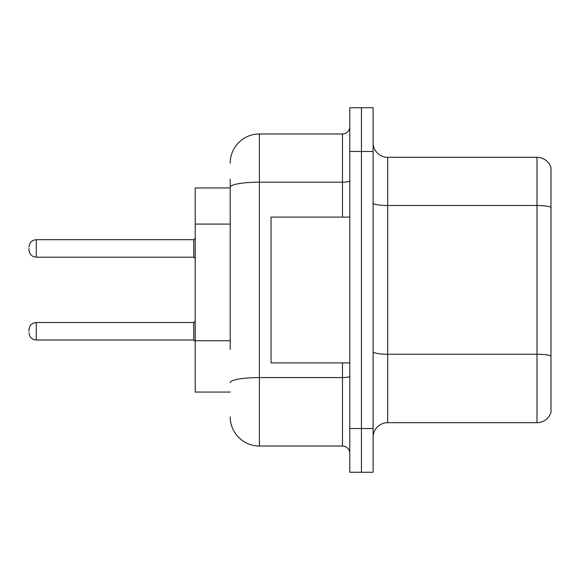 <?xml version="1.0" encoding="UTF-8"?>
<svg xmlns="http://www.w3.org/2000/svg" width="580" height="580" viewBox="0 0 580 580"><rect width="100%" height="100%" fill="white"/><g stroke="black" fill="none" stroke-linecap="round" stroke-linejoin="round"><path stroke-width="0.87" d="M230.216 215.332L230.216 179.184L230.216 187.935L195.221 187.935L195.221 392.065L230.216 392.065M373.114 437.269A14.58 14.58 0 0 1 387.694 422.689L537 422.689L537 157.31L387.694 157.31A14.58 14.58 0 0 1 373.114 142.731A14.58 14.58 0 0 0 387.694 157.31L387.694 422.689M361.449 428.518L361.449 472.265L373.114 472.265L373.114 428.518L361.449 428.518L361.449 472.265L349.783 472.265L349.783 428.518L361.449 428.518L361.449 151.481L361.449 428.518M349.783 428.518L349.783 107.735L361.449 107.735L361.449 151.481L361.449 107.735L373.114 107.735L373.114 428.518M551 167.809A14.58 14.58 0 0 0 537 157.31A14.58 14.58 0 0 1 551 167.809L551 412.191A14.58 14.58 0 0 1 537 422.689M230.216 349.479L230.216 179.184M230.216 163.147A29.159 29.159 0 0 1 259.383 133.98L259.383 446.02L342.49 446.02A7.293 7.293 0 0 1 349.783 453.306A7.293 7.293 0 0 0 342.49 446.02L342.49 362.906M259.383 133.98L342.49 133.98A7.293 7.293 0 0 0 349.783 126.694M259.383 446.02A29.159 29.159 0 0 1 230.216 416.853M349.783 217.094L271.041 217.094L271.041 362.906L349.783 362.906M29 331.267L29 329.81L29 331.267M29 248.443L29 249.9L29 248.443M230.216 224.083L195.221 224.083M230.216 340.728L195.221 340.728M551 207.335A14.58 2.53 180 0 0 537 205.508L387.694 205.508A14.58 2.53 0 0 1 373.114 202.978M551 356.055A14.58 2.53 180 0 0 537 354.235L387.694 354.235A14.58 2.53 -0 0 1 373.114 351.705M373.114 151.481L349.783 151.481M349.783 376.297A7.293 1.269 0 0 1 342.49 377.565L259.383 377.565A29.159 5.061 180 0 0 230.216 382.626M230.216 187.246A29.159 5.061 180 0 1 259.383 182.178L342.49 182.178L342.49 133.98M342.49 217.094L342.49 182.178A7.293 1.269 0 0 0 349.783 180.916M29 329.81C29.471 325.337 31.9 322.908 36.294 322.516L36.294 340.01L193.763 340.01L193.763 322.516L195.221 321.059M193.763 239.692L36.294 239.692L36.294 257.194L193.763 257.194L193.763 239.692L195.221 238.235M193.763 340.01L195.221 341.468M36.294 322.516L193.763 322.516M36.294 340.01C31.9 339.619 29.471 337.19 29 332.724M36.294 257.194C31.9 256.802 29.471 254.374 29 249.9M36.294 239.692C31.9 240.084 29.471 242.52 29 246.986M193.763 257.194L195.221 258.651"/></g></svg>

